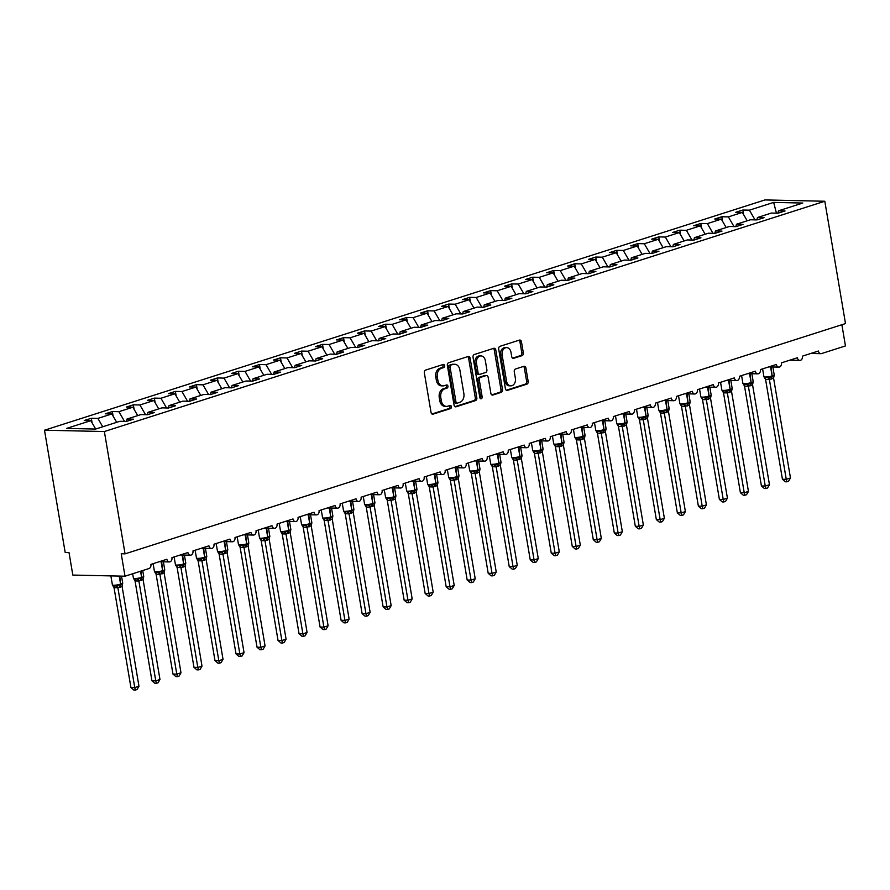 <?xml version="1.0" encoding="UTF-8"?>
<svg xmlns="http://www.w3.org/2000/svg" width="890" height="890" viewBox="0 0 890 890"><rect width="100%" height="100%" fill="white"/><g stroke="black" fill="none" stroke-linecap="round" stroke-linejoin="round"><path stroke-width="1.33" d="M444.566 365.656A1.591 1.179 91.3 0 0 443.153 364.488L425.62 370.084A2.27 1.691 91.3 0 0 424.341 372.821L431.049 412.471A2.27 1.691 91.3 0 0 432.651 414.206A2.27 1.691 91.3 0 0 433.074 414.15L450.607 408.543A1.591 1.179 91.3 0 0 450.084 405.462L447.815 406.185A7.253 5.418 91.3 0 1 446.457 406.385A7.253 5.418 91.3 0 1 441.34 400.823L440.784 397.519A7.253 5.418 91.3 0 1 444.867 388.785L447.136 388.051A1.591 1.179 91.3 0 0 446.613 384.97L444.344 385.693A7.253 5.418 91.3 0 1 442.998 385.893A7.253 5.418 91.3 0 1 437.88 380.33L437.313 377.026A7.253 5.418 91.3 0 1 441.407 368.293L443.676 367.57A1.591 1.179 91.3 0 0 444.566 365.656M442.998 385.893L441.462 385.859A7.253 5.418 91.3 0 1 436.345 380.297L435.777 376.993A7.253 5.418 91.3 0 1 439.871 368.26L442.141 367.537A1.591 1.179 91.3 0 0 442.553 364.678M431.939 413.984L449.072 408.51A1.591 1.179 91.3 0 0 449.483 405.651M446.457 406.385L444.922 406.352A7.253 5.418 91.3 0 1 439.805 400.789L439.248 397.485A7.253 5.418 91.3 0 1 443.331 388.752L445.601 388.018A1.591 1.179 91.3 0 0 446.012 385.17M522.063 355.633A2.27 1.691 91.3 0 0 523.342 352.907L521.462 341.782A2.27 1.691 91.3 0 0 519.86 340.036A2.27 1.691 91.3 0 0 519.437 340.102L499.969 346.321A2.27 1.691 91.3 0 0 498.689 349.058L505.398 388.707A2.27 1.691 91.3 0 0 507 390.443A2.27 1.691 91.3 0 0 507.411 390.387L526.891 384.157A2.27 1.691 91.3 0 0 528.171 381.432L525.89 367.993A2.27 1.691 91.3 0 0 524.299 366.257A2.27 1.691 91.3 0 0 523.876 366.313L515.533 368.983A2.27 1.691 91.3 0 0 514.264 371.709L515.388 378.372A6.063 4.528 91.3 0 1 510.838 385.848A6.063 4.528 91.3 0 1 506.555 381.198L502.138 355.088A6.063 4.528 91.3 0 1 506.688 347.623A6.063 4.528 91.3 0 1 510.971 352.273L511.705 356.623A2.27 1.691 91.3 0 0 513.308 358.358A2.27 1.691 91.3 0 0 513.73 358.292L522.063 355.633L520.528 355.599A2.27 1.691 91.3 0 0 521.807 352.874L519.927 341.738A2.27 1.691 91.3 0 0 519.037 340.236M104.364 431.528L824.808 201.251L764.944 199.939L44.5 430.215L104.364 431.528L125.056 553.847L121.218 553.758L125.012 576.208L148.975 568.543A3.46 2.581 -88.7 0 0 150.922 564.371L166.897 559.265A3.46 2.581 91.3 0 0 169.345 561.924A3.46 2.581 91.3 0 0 171.937 557.652L187.912 552.545A3.46 2.581 91.3 0 0 190.36 555.204A3.46 2.581 91.3 0 0 192.963 550.932L208.928 545.837A3.46 2.581 91.3 0 0 211.375 548.485A3.46 2.581 91.3 0 0 213.978 544.224L229.943 539.118A3.46 2.581 91.3 0 0 232.39 541.765A3.46 2.581 91.3 0 0 234.993 537.504L250.969 532.398A3.46 2.581 91.3 0 0 253.405 535.057A3.46 2.581 91.3 0 0 256.009 530.785L271.984 525.678A3.46 2.581 91.3 0 0 274.432 528.337A3.46 2.581 91.3 0 0 277.024 524.065L292.999 518.959A3.46 2.581 91.3 0 0 295.447 521.618A3.46 2.581 91.3 0 0 298.039 517.346L314.014 512.251A3.46 2.581 91.3 0 0 316.462 514.898A3.46 2.581 91.3 0 0 319.054 510.638L335.029 505.531A3.46 2.581 91.3 0 0 337.477 508.179A3.46 2.581 91.3 0 0 340.069 503.918L356.045 498.812A3.46 2.581 91.3 0 0 358.492 501.471A3.46 2.581 91.3 0 0 361.095 497.199L377.06 492.092A3.46 2.581 91.3 0 0 379.507 494.751A3.46 2.581 91.3 0 0 382.11 490.479L398.075 485.373A3.46 2.581 91.3 0 0 400.522 488.032A3.46 2.581 91.3 0 0 403.126 483.76L419.101 478.664A3.46 2.581 91.3 0 0 421.537 481.312A3.46 2.581 91.3 0 0 424.141 477.051L440.116 471.945A3.46 2.581 91.3 0 0 442.564 474.593A3.46 2.581 91.3 0 0 445.156 470.332L461.131 465.225A3.46 2.581 91.3 0 0 463.579 467.884A3.46 2.581 91.3 0 0 466.171 463.612L482.146 458.506A3.46 2.581 91.3 0 0 484.594 461.165A3.46 2.581 91.3 0 0 487.186 456.893L503.161 451.786A3.46 2.581 91.3 0 0 505.609 454.445A3.46 2.581 91.3 0 0 508.201 450.173L524.177 445.078A3.46 2.581 91.3 0 0 526.624 447.726A3.46 2.581 91.3 0 0 529.227 443.465L545.192 438.358A3.46 2.581 91.3 0 0 547.639 441.006A3.46 2.581 91.3 0 0 550.243 436.745L566.207 431.639A3.46 2.581 91.3 0 0 568.654 434.298A3.46 2.581 91.3 0 0 571.258 430.026L587.222 424.919A3.46 2.581 91.3 0 0 589.669 427.578A3.46 2.581 91.3 0 0 592.273 423.306L608.248 418.2A3.46 2.581 91.3 0 0 610.685 420.859A3.46 2.581 91.3 0 0 613.288 416.587L629.263 411.48A3.46 2.581 91.3 0 0 631.711 414.139A3.46 2.581 91.3 0 0 634.303 409.878L650.279 404.772A3.46 2.581 91.3 0 0 652.726 407.42A3.46 2.581 91.3 0 0 655.318 403.159L671.294 398.053A3.46 2.581 91.3 0 0 673.741 400.711A3.46 2.581 91.3 0 0 676.333 396.439L692.309 391.333A3.46 2.581 91.3 0 0 694.756 393.992A3.46 2.581 91.3 0 0 697.348 389.72L713.324 384.614A3.46 2.581 91.3 0 0 715.771 387.272A3.46 2.581 91.3 0 0 718.375 383L734.339 377.894A3.46 2.581 91.3 0 0 736.787 380.553A3.46 2.581 91.3 0 0 739.39 376.292L755.354 371.186A3.46 2.581 91.3 0 0 757.802 373.833A3.46 2.581 91.3 0 0 760.405 369.572L776.38 364.466A3.46 2.581 91.3 0 0 778.817 367.125A3.46 2.581 91.3 0 0 781.42 362.853L797.395 357.747A3.46 2.581 91.3 0 0 799.843 360.406A3.46 2.581 91.3 0 0 802.435 356.134L818.411 351.027A3.46 2.581 91.3 0 0 820.858 353.686A3.46 2.581 91.3 0 0 821.503 353.586L845.456 345.932L841.873 324.728M824.808 201.251L845.5 323.571L125.056 553.847M470.131 358.18A2.27 1.691 91.3 0 0 468.541 356.445A2.27 1.691 91.3 0 0 468.118 356.501L448.638 362.731A2.27 1.691 91.3 0 0 447.359 365.456L454.067 405.117A2.27 1.691 91.3 0 0 455.669 406.852A2.27 1.691 91.3 0 0 456.092 406.786L475.56 400.567A2.27 1.691 91.3 0 0 476.84 397.841L470.131 358.18L468.596 358.147A2.27 1.691 91.3 0 0 467.706 356.634M474.303 354.531L493.772 348.301A2.27 1.691 91.3 0 1 494.195 348.246A2.27 1.691 91.3 0 1 495.797 349.981L502.505 389.631A2.27 1.691 91.3 0 1 501.226 392.368L492.893 395.026A2.27 1.691 91.3 0 1 492.47 395.093A2.27 1.691 91.3 0 1 490.868 393.358L488.154 377.271A2.27 1.691 91.3 0 0 486.552 375.536A2.27 1.691 91.3 0 0 486.129 375.591L480.6 377.36A2.27 1.691 91.3 0 0 479.321 380.097L482.157 396.84A1.591 1.179 91.3 0 1 479.844 397.574L473.024 357.257A2.27 1.691 91.3 0 1 474.303 354.531M92.104 422.872L91.325 418.267L84.261 420.514L90.825 420.659L66.55 428.424L95.63 429.058L119.916 421.293L126.48 421.437L133.533 419.179L126.981 419.045L140.931 414.584L147.495 414.729L154.56 412.471L147.996 412.326L161.947 407.865L168.51 408.009L175.575 405.751L169.011 405.606L182.962 401.145L189.526 401.29L196.59 399.032L190.026 398.887L203.977 394.426L210.541 394.57L217.605 392.312L211.041 392.167L224.992 387.706L231.556 387.851L238.62 385.593L232.056 385.459L246.018 380.998L252.571 381.143L259.635 378.884L253.071 378.74L267.033 374.278L273.597 374.423L280.65 372.165L274.087 372.02L288.049 367.559L294.612 367.704L301.666 365.445L295.113 365.301L309.064 360.839L315.627 360.984L322.692 358.726L316.128 358.581L330.079 354.12L336.643 354.264L343.707 352.006L337.143 351.873L351.094 347.411L357.658 347.545L364.722 345.298L358.158 345.153L372.109 340.692L378.673 340.837L385.737 338.578L379.173 338.434L393.124 333.973L399.688 334.117L406.752 331.859L400.189 331.714L414.139 327.253L420.703 327.398L427.767 325.139L421.204 324.995L435.166 320.534L441.718 320.678L448.782 318.42L442.219 318.286L456.181 313.825L462.744 313.959L469.798 311.711L463.234 311.567L477.196 307.106L483.76 307.25L490.813 304.992L484.26 304.847L498.211 300.386L504.775 300.531L511.839 298.272L505.275 298.128L519.226 293.667L525.79 293.811L532.854 291.553L526.29 291.408L540.241 286.947L546.805 287.092L553.869 284.833L547.306 284.689L561.256 280.239L567.82 280.372L574.884 278.125L568.321 277.98L582.271 273.519L588.835 273.664L595.899 271.406L589.336 271.261L603.298 266.8L609.85 266.944L616.915 264.686L610.351 264.541L624.313 260.08L630.877 260.225L637.93 257.966L631.366 257.822L645.328 253.361L651.892 253.505L658.945 251.247L652.392 251.102L666.343 246.652L672.907 246.786L679.971 244.539L673.407 244.394L687.358 239.933L693.922 240.078L700.986 237.819L694.423 237.674L708.373 233.213L714.937 233.358L722.001 231.1L715.438 230.955L729.388 226.494L735.952 226.639L743.017 224.38L736.453 224.236L750.404 219.774L756.967 219.919L764.032 217.661L757.468 217.516L771.43 213.055L777.982 213.2L785.047 210.952L778.483 210.808L777.893 213.2M757.468 217.516L756.867 219.919M736.453 224.236L735.852 226.639M715.438 230.955L714.837 233.358M694.423 237.674L693.822 240.066M673.407 244.394L672.807 246.786M652.392 251.102L651.792 253.505M631.366 257.822L630.776 260.225M610.351 264.541L609.761 266.944M589.336 271.261L588.746 273.653M568.321 277.98L567.72 280.372M547.306 284.689L546.705 287.092M526.29 291.408L525.69 293.811M505.275 298.128L504.675 300.531M484.26 304.847L483.659 307.239M463.234 311.567L462.644 313.959M442.219 318.286L441.629 320.678M421.204 324.995L420.614 327.398M400.189 331.714L399.588 334.117M379.173 338.434L378.573 340.826M358.158 345.153L357.558 347.545M337.143 351.873L336.542 354.264M316.128 358.581L315.527 360.984M295.113 365.301L294.512 367.704M274.087 372.02L273.497 374.423M253.071 378.74L252.482 381.131M232.056 385.459L231.456 387.851M211.041 392.167L210.441 394.57M190.026 398.887L189.425 401.29M169.011 405.606L168.41 408.009M147.996 412.326L147.395 414.718M743.617 214.635L742.839 210.029L735.774 212.276L742.338 212.421L728.376 216.882L734.005 226.594M747.188 220.809L742.338 212.421M722.602 221.343L721.823 216.737L714.759 218.996L721.323 219.14L707.361 223.601L712.99 233.314M726.173 227.517L721.323 219.14M701.576 228.062L700.797 223.457L693.744 225.715L700.308 225.86L686.346 230.321L691.975 240.033M705.158 234.237L700.308 225.86M680.561 234.782L679.782 230.176L672.729 232.435L679.281 232.579L665.331 237.04L670.96 246.753M684.143 240.956L679.281 232.579M659.546 241.502L658.767 236.896L651.702 239.154L658.266 239.299L644.316 243.749L649.945 253.461M663.128 247.676L658.266 239.299M638.531 248.221L637.752 243.615L630.687 245.863L637.251 246.007L623.3 250.468L628.93 260.18M642.113 254.395L637.251 246.007M617.515 254.929L616.737 250.324L609.672 252.582L616.236 252.727L602.285 257.188L607.915 266.9M621.098 261.104L616.236 252.727M596.5 261.649L595.721 257.043L588.657 259.302L595.221 259.446L581.27 263.907L586.899 273.619M600.082 267.823L595.221 259.446M575.485 268.368L574.706 263.763L567.642 266.021L574.206 266.166L560.244 270.627L565.873 280.339M579.056 274.543L574.206 266.166M554.47 275.088L553.691 270.482L546.627 272.74L553.191 272.885L539.229 277.346L544.858 287.047M558.041 281.262L553.191 272.885M533.444 281.807L532.665 277.202L525.612 279.449L532.176 279.594L518.214 284.055L523.843 293.767M537.026 287.982L532.176 279.594M512.429 288.516L511.65 283.91L504.597 286.168L511.149 286.313L497.199 290.774L502.828 300.486M516.011 294.701L511.149 286.313M491.414 295.235L490.635 290.63L483.57 292.888L490.134 293.032L476.183 297.494L481.813 307.206M494.996 301.41L490.134 293.032M470.398 301.955L469.62 297.349L462.555 299.607L469.119 299.752L455.168 304.213L460.798 313.925M473.981 308.129L469.119 299.752M449.383 308.674L448.605 304.069L441.54 306.327L448.104 306.472L434.153 310.933L439.782 320.634M452.966 314.849L448.104 306.472M428.368 315.394L427.589 310.788L420.525 313.046L427.089 313.18L413.138 317.641L418.767 327.353M431.95 321.568L427.089 313.18M407.353 322.102L406.574 317.496L399.51 319.755L406.074 319.899L392.112 324.361L397.741 334.073M410.935 328.288L406.074 319.899M386.338 328.822L385.559 324.216L378.495 326.474L385.059 326.619L371.097 331.08L376.726 340.792M389.909 334.996L385.059 326.619M365.323 335.541L364.533 330.935L357.48 333.194L364.043 333.338L350.082 337.8L355.711 347.512M368.894 341.716L364.043 333.338M344.297 342.261L343.518 337.655L336.464 339.913L343.017 340.058L329.066 344.519L334.696 354.22M347.879 348.435L343.017 340.058M323.281 348.98L322.503 344.374L315.438 346.633L322.002 346.766L308.051 351.227L313.68 360.94M326.864 355.155L322.002 346.766M302.266 355.689L301.488 351.083L294.423 353.341L300.987 353.486L287.036 357.947L292.665 367.659M305.849 361.874L300.987 353.486M281.251 362.408L280.472 357.802L273.408 360.061L279.972 360.205L266.021 364.666L271.65 374.378M284.833 368.582L279.972 360.205M260.236 369.128L259.457 364.522L252.393 366.78L258.957 366.925L245.006 371.386L250.635 381.098M263.818 375.302L258.957 366.925M239.221 375.847L238.442 371.241L231.378 373.5L237.941 373.644L223.991 378.105L229.609 387.818M242.803 382.021L237.941 373.644M218.206 382.567L217.427 377.961L210.363 380.219L216.926 380.353L202.965 384.814L208.594 394.526M221.777 388.741L216.926 380.353M197.191 389.275L196.412 384.68L189.347 386.928L195.911 387.072L181.949 391.533L187.579 401.245M200.762 395.46L195.911 387.072M176.164 395.994L175.386 391.389L168.332 393.647L174.896 393.792L160.934 398.253L166.564 407.965M179.747 402.169L174.896 393.792M155.149 402.714L154.37 398.108L147.317 400.367L153.87 400.511L139.919 404.972L145.548 414.684M158.732 408.888L153.87 400.511M134.134 409.433L133.355 404.828L126.291 407.086L132.855 407.231L118.904 411.692L124.533 421.404M137.716 415.608L132.855 407.231M113.119 416.153L112.34 411.547L105.276 413.805L111.84 413.95L97.889 418.4L91.325 418.267M116.701 422.327L111.84 413.95M126.981 419.045L126.38 421.437M95.686 429.047L90.825 420.659M125.012 576.208L72.824 575.062L69.031 552.623L65.193 552.534L44.5 430.215M755.02 219.874L749.402 210.162L742.839 210.029M721.823 216.737L728.376 216.882M700.797 223.457L707.361 223.601M679.782 230.176L686.346 230.321M658.767 236.896L665.331 237.04M637.752 243.615L644.316 243.749M616.737 250.324L623.3 250.468M595.721 257.043L602.285 257.188M574.706 263.763L581.27 263.907M553.691 270.482L560.244 270.627M532.665 277.202L539.229 277.346M511.65 283.91L518.214 284.055M490.635 290.63L497.199 290.774M469.62 297.349L476.183 297.494M448.605 304.069L455.168 304.213M427.589 310.788L434.153 310.933M406.574 317.496L413.138 317.641M385.559 324.216L392.112 324.361M364.533 330.935L371.097 331.08M343.518 337.655L350.082 337.8M322.503 344.374L329.066 344.519M301.488 351.083L308.051 351.227M280.472 357.802L287.036 357.947M259.457 364.522L266.021 364.666M238.442 371.241L245.006 371.386M217.427 377.961L223.991 378.105M196.412 384.68L202.965 384.814M175.386 391.389L181.949 391.533M154.37 398.108L160.934 398.253M133.355 404.828L139.919 404.972M112.34 411.547L118.904 411.692M776.425 213.166L773.677 202.408L749.402 210.162M773.677 202.408L802.769 203.042L778.483 210.808M102.739 426.788L97.889 418.4M454.968 406.63L474.025 400.533A2.27 1.691 91.3 0 0 475.305 397.808L468.596 358.147M450.974 365.234A1.591 1.179 91.3 0 0 450.084 367.147L455.969 401.957A1.591 1.179 91.3 0 0 457.382 403.126L459.774 402.358A7.253 5.418 91.3 0 0 463.868 393.625L459.841 369.828A7.253 5.418 91.3 0 0 454.723 364.266A7.253 5.418 91.3 0 0 453.366 364.466L449.439 365.2A1.591 1.179 91.3 0 0 448.549 367.114L450.084 367.147M455.847 403.092A1.591 1.179 91.3 0 1 454.434 401.924L448.549 367.114M454.723 364.266L453.188 364.233A7.253 5.418 91.3 0 0 451.831 364.433L453.366 364.466M449.439 365.2L451.831 364.433M491.77 394.86L499.691 392.334A2.27 1.691 91.3 0 0 500.97 389.598L494.262 349.948A2.27 1.691 91.3 0 0 493.372 348.435M486.552 375.536L485.017 375.502A2.27 1.691 91.3 0 0 484.594 375.558L479.065 377.327A2.27 1.691 91.3 0 0 477.785 380.063L480.622 396.807L482.157 396.84M480.2 398.397A1.591 1.179 91.3 0 0 480.622 396.807M485.328 360.584A6.063 4.528 91.3 0 0 481.045 355.933A6.063 4.528 91.3 0 0 476.495 363.409L478.052 372.599A2.27 1.691 91.3 0 0 479.654 374.334A2.27 1.691 91.3 0 0 480.077 374.278L485.606 372.51A2.27 1.691 91.3 0 0 486.886 369.784L485.328 360.584M481.045 355.933L479.51 355.9A6.063 4.528 91.3 0 0 474.96 363.376L476.495 363.409M479.654 374.334L478.119 374.301A2.27 1.691 91.3 0 1 476.517 372.565L474.96 363.376M512.607 358.136L520.528 355.599M506.688 347.623L505.153 347.589A6.063 4.528 91.3 0 0 500.603 355.054L502.138 355.088M510.838 385.848L509.303 385.815A6.063 4.528 91.3 0 1 505.019 381.165L500.603 355.054M506.288 390.221L525.356 384.124A2.27 1.691 91.3 0 0 526.635 381.398L524.355 367.959A2.27 1.691 91.3 0 0 523.465 366.446M114.031 587.634L130.919 687.481L134.757 687.569L138.962 686.223L122.064 586.276L117.847 587.734L114.065 587.645L112.407 584.908A4.962 0.823 -9.6 0 0 113.675 585.242A4.962 0.823 -9.6 0 0 120.595 584.152L119.227 576.075M138.962 686.223L137.038 689.516L135.369 690.062L134.757 687.569L117.869 587.712A2.536 1.936 -115.6 0 0 116.078 585.954L117.269 585.142L120.339 585.153A1.157 0.745 -107.7 0 0 120.595 584.152L119.761 576.086M113.197 585.898L116.078 585.954M119.761 587.356A2.536 1.635 72.3 0 1 120.339 585.153L122.698 583.406L122.064 586.276M117.858 587.611L117.269 585.142M135.369 690.062L133.834 690.028L130.919 687.481M135.046 580.914L151.934 680.761L155.772 680.85L159.978 679.504L143.079 579.557L138.862 581.014L135.08 580.925L133.422 578.2A4.962 0.823 -9.6 0 0 134.702 578.522A4.962 0.823 -9.6 0 0 141.61 577.443L140.564 571.235M159.978 679.504L158.064 682.808L156.384 683.342L155.772 680.85L138.885 581.003M134.212 579.179L141.354 578.433A1.157 0.745 -107.7 0 0 141.61 577.443L141.065 571.069M140.776 580.636A2.536 1.635 72.3 0 1 141.354 578.433L143.713 576.687L143.079 579.557M141.276 580.48A2.536 1.635 72.3 0 1 141.855 578.277A1.157 0.745 72.3 0 0 142.122 577.276A4.962 0.823 -9.6 0 0 143.713 576.375L143.713 576.687M138.873 580.903L138.284 578.422M156.384 683.342L154.849 683.309L151.934 680.761M155.338 572.515A2.536 1.68 -65.8 0 1 156.106 574.217L172.96 674.053L176.798 674.131L180.993 672.784L164.094 572.837L159.877 574.295L156.106 574.217L154.437 571.48A4.962 0.823 -9.6 0 0 155.717 571.803A4.962 0.823 -9.6 0 0 162.625 570.724L161.112 561.746M180.993 672.784L179.079 676.089L177.399 676.623L176.798 674.131L159.9 574.284M155.227 572.459L162.369 571.725A1.157 0.745 -107.7 0 0 162.625 570.724L161.646 561.757M161.791 573.917A2.536 1.635 72.3 0 1 162.369 571.725L164.728 569.978L164.094 572.837M159.888 574.183L159.31 571.703M177.399 676.623L175.864 676.589L172.96 674.053M176.354 565.795A2.536 1.68 -65.8 0 1 177.121 567.497L193.976 667.333L197.814 667.411L202.008 666.076L185.109 566.118L180.893 567.575L177.121 567.497L175.452 564.761A4.962 0.823 -9.6 0 0 176.732 565.083A4.962 0.823 -9.6 0 0 183.64 564.004L182.127 555.026M202.008 666.076L200.094 669.369L198.414 669.903L197.814 667.411L180.926 567.564M176.242 565.74L183.385 565.005A1.157 0.745 -107.7 0 0 183.64 564.004L182.661 555.037M182.806 567.208A2.536 1.635 72.3 0 1 183.385 565.005L185.743 563.259L185.109 566.118M180.904 567.464L180.325 564.994M198.414 669.903L196.879 669.87L193.976 667.333M198.103 560.767L214.991 660.614L218.829 660.703L223.034 659.356L206.146 559.499L201.908 560.856L198.136 560.778L196.468 558.041A4.962 0.823 -9.6 0 0 197.747 558.375A4.962 0.823 -9.6 0 0 204.667 557.285L203.143 548.307M223.034 659.356L221.109 662.649L219.43 663.183L218.829 660.703L201.941 560.845A2.536 1.936 -115.6 0 0 200.139 559.087L201.34 558.275L204.4 558.286A1.157 0.745 -107.7 0 0 204.667 557.285L203.677 548.318M197.257 559.031L200.139 559.087M203.821 560.489A2.536 1.635 72.3 0 1 204.4 558.286L206.758 556.539L206.124 559.398M201.919 560.745L201.34 558.275M219.43 663.183L217.894 663.15L214.991 660.614M219.118 554.047L236.006 653.894L239.844 653.983L244.049 652.637L227.161 552.79L222.923 554.147L219.151 554.058L217.483 551.322A4.962 0.823 -9.6 0 0 218.762 551.655A4.962 0.823 -9.6 0 0 225.682 550.565L224.158 541.587M244.049 652.637L242.124 655.93L240.445 656.475L239.844 653.983L222.956 554.125A2.536 1.936 -115.6 0 0 221.154 552.367L222.355 551.555L225.415 551.566A1.157 0.745 -107.7 0 0 225.682 550.565L224.692 541.598M218.273 552.312L221.154 552.367M224.847 553.769A2.536 1.635 72.3 0 1 225.415 551.566L227.773 549.82L227.139 552.679M222.934 554.025L222.355 551.555M240.445 656.475L238.909 656.442L236.006 653.894M240.133 547.328L257.021 647.175L260.859 647.264L265.064 645.918L248.177 546.071L243.938 547.428L240.167 547.339L238.498 544.613A4.962 0.823 -9.6 0 0 239.777 544.936A4.962 0.823 -9.6 0 0 246.697 543.857L245.173 534.868M265.064 645.918L263.14 649.21L261.46 649.756L260.859 647.264L243.971 547.417M239.288 545.592L246.43 544.847A1.157 0.745 -107.7 0 0 246.697 543.857L245.707 534.89M245.863 547.05A2.536 1.635 72.3 0 1 246.43 544.847L248.788 543.1L248.154 545.971M243.949 547.317L243.37 544.836M261.46 649.756L259.925 649.722L257.021 647.175M260.425 538.928A2.536 1.68 -65.8 0 1 261.182 540.63L278.036 640.466L281.874 640.544L286.079 639.198L269.192 539.351L264.964 540.708L261.182 540.63L259.513 537.894A4.962 0.823 -9.6 0 0 260.792 538.216A4.962 0.823 -9.6 0 0 267.712 537.137L266.188 528.159M286.079 639.198L284.155 642.502L282.475 643.036L281.874 640.544L264.986 540.697M260.314 538.873L267.445 538.139A1.157 0.745 -107.7 0 0 267.712 537.137L266.722 528.171M266.878 540.33A2.536 1.635 72.3 0 1 267.445 538.139L269.815 536.392L269.169 539.251M264.964 540.597L264.386 538.116M282.475 643.036L280.951 643.003L278.036 640.466M281.44 532.209A2.536 1.68 -65.8 0 1 282.197 533.911L299.051 633.747L302.889 633.825L307.095 632.49L290.196 532.532L285.979 533.989L282.197 533.911L280.539 531.174A4.962 0.823 -9.6 0 0 281.807 531.497A4.962 0.823 -9.6 0 0 288.727 530.418L287.214 521.44M307.095 632.49L305.17 635.783L303.49 636.317L302.889 633.825L286.002 533.978M281.329 532.153L288.471 531.419A1.157 0.745 -107.7 0 0 288.727 530.418L287.737 521.451M287.893 533.622A2.536 1.635 72.3 0 1 288.471 531.419L290.83 529.672L290.196 532.532M285.99 533.878L285.401 531.408M303.49 636.317L301.966 636.283L299.051 633.747M303.178 527.18L320.066 627.027L323.904 627.116L328.11 625.77L311.211 525.812L306.994 527.269L303.212 527.192L301.554 524.455A4.962 0.823 -9.6 0 0 302.834 524.788A4.962 0.823 -9.6 0 0 309.742 523.698L308.229 514.72M328.11 625.77L326.196 629.063L324.516 629.597L323.904 627.116L307.017 527.258A2.536 1.936 -115.6 0 0 305.226 525.5L306.416 524.688L309.486 524.7A1.157 0.745 -107.7 0 0 309.742 523.698L308.763 514.731M302.344 525.445L305.226 525.5M308.908 526.902A2.536 1.635 72.3 0 1 309.486 524.7L311.845 522.953L311.211 525.812M309.409 526.735A2.536 1.635 72.3 0 1 309.987 524.544A1.157 0.745 72.3 0 0 310.243 523.543A4.962 0.823 -9.6 0 0 311.845 522.641L311.845 522.953M307.005 527.158L306.416 524.688M324.516 629.597L322.981 629.564L320.066 627.027M324.194 520.461L341.093 620.308L344.931 620.397L349.125 619.051L332.226 519.093L328.01 520.561L324.227 520.472L322.636 517.869L323.682 518.848M349.125 619.051L347.211 622.344L345.531 622.889L344.931 620.397L328.032 520.539A2.536 1.936 -115.6 0 0 326.241 518.781L327.431 517.969L330.502 517.98A1.157 0.745 -107.7 0 0 330.757 516.979L329.244 508.001M323.359 518.725L326.241 518.781M329.923 520.183A2.536 1.635 72.3 0 1 330.502 517.98L332.86 516.233L332.226 519.093M328.021 520.439L327.431 517.969M345.531 622.889L343.996 622.855L341.093 620.308M345.22 513.741L362.108 613.588L365.946 613.677L370.14 612.331L353.241 512.384L349.025 513.841L345.253 513.753L343.584 511.016A4.962 0.823 -9.6 0 0 344.864 511.349A4.962 0.823 -9.6 0 0 351.772 510.27L350.26 501.281M370.14 612.331L368.226 615.624L366.547 616.169L365.946 613.677L349.058 513.83M344.374 512.006L351.517 511.261A1.157 0.745 -107.7 0 0 351.772 510.27L350.793 501.304M350.938 513.463A2.536 1.635 72.3 0 1 351.517 511.261L353.875 509.514L353.241 512.384M349.036 513.73L348.457 511.249M366.547 616.169L365.011 616.136L362.108 613.588M366.235 507.022L383.123 606.88L386.961 606.958L391.166 605.612L374.256 505.665L370.04 507.122L366.268 507.044L364.6 504.307A4.962 0.823 -9.6 0 0 365.879 504.63A4.962 0.823 -9.6 0 0 372.788 503.551L371.275 494.573M391.166 605.612L389.242 608.916L387.562 609.45L386.961 606.958L370.073 507.111M365.389 505.286L372.532 504.552A1.157 0.745 -107.7 0 0 372.788 503.551L371.809 494.584M371.953 506.744A2.536 1.635 72.3 0 1 372.532 504.552L374.89 502.805L374.256 505.665M370.051 507.011L369.472 504.53M387.562 609.45L386.026 609.416L383.123 606.88M387.25 500.302L404.138 600.16L407.976 600.238L412.181 598.903L395.293 499.045L391.055 500.403L387.284 500.325L385.615 497.588A4.962 0.823 -9.6 0 0 386.894 497.911A4.962 0.823 -9.6 0 0 393.814 496.831L392.29 487.853M412.181 598.903L410.257 602.196L408.577 602.73L407.976 600.238L391.088 500.391M386.405 498.567L393.547 497.833A1.157 0.745 -107.7 0 0 393.814 496.831L392.824 487.865M392.98 500.035A2.536 1.635 72.3 0 1 393.547 497.833L395.905 496.086L395.271 498.945M391.066 500.291L390.488 497.822M408.577 602.73L407.041 602.697L404.138 600.16M407.542 491.903A2.536 1.68 -65.8 0 1 408.299 493.605L425.153 593.441L428.991 593.53L433.196 592.184L416.309 492.326L412.07 493.683L408.299 493.605L406.63 490.868A4.962 0.823 -9.6 0 0 407.909 491.202A4.962 0.823 -9.6 0 0 414.829 490.112L413.305 481.134M433.196 592.184L431.272 595.477L429.592 596.011L428.991 593.53L412.103 493.672M407.42 491.859L414.562 491.113A1.157 0.745 -107.7 0 0 414.829 490.112L413.839 481.145M413.995 493.316A2.536 1.635 72.3 0 1 414.562 491.113L416.921 489.367L416.286 492.226M412.081 493.572L411.503 491.102M429.592 596.011L428.057 595.977L425.153 593.441M429.28 486.875L446.168 586.721L450.006 586.81L454.212 585.464L437.324 485.617L433.085 486.975L429.314 486.886L427.645 484.149A4.962 0.823 -9.6 0 0 428.924 484.483A4.962 0.823 -9.6 0 0 435.844 483.392L434.32 474.415M454.212 585.464L452.287 588.757L450.607 589.291L450.006 586.81L433.118 486.952M428.446 485.139L435.577 484.394A1.157 0.745 -107.7 0 0 435.844 483.392L434.854 474.426M435.01 486.596A2.536 1.635 72.3 0 1 435.577 484.394L437.947 482.647L437.301 485.506M433.096 486.852L432.518 484.382M450.607 589.291L449.083 589.258L446.168 586.721M450.296 480.155L467.183 580.002L471.021 580.091L475.227 578.745L458.328 478.798L454.111 480.255L450.329 480.166L448.671 477.429A4.962 0.823 -9.6 0 0 449.94 477.763A4.962 0.823 -9.6 0 0 456.859 476.684L455.335 467.695M475.227 578.745L473.302 582.038L471.622 582.583L471.021 580.091L454.134 480.244A2.536 1.936 -115.6 0 0 452.331 478.486L453.533 477.663L456.603 477.674A1.157 0.745 -107.7 0 0 456.859 476.684L455.869 467.706M449.461 478.42L452.331 478.486M456.025 479.877A2.536 1.635 72.3 0 1 456.603 477.674L458.962 475.928L458.328 478.798M454.111 480.133L453.533 477.663M471.622 582.583L470.098 582.549L467.183 580.002M471.311 473.436L488.198 573.294L492.036 573.371L496.242 572.025L479.343 472.078L475.127 473.536L471.344 473.458L469.686 470.721A4.962 0.823 -9.6 0 0 470.966 471.044A4.962 0.823 -9.6 0 0 477.874 469.965L476.361 460.987M496.242 572.025L494.328 575.329L492.648 575.863L492.036 573.371L475.149 473.524A2.536 1.936 -115.6 0 0 473.358 471.767L474.548 470.944L477.618 470.966A1.157 0.745 -107.7 0 0 477.874 469.965L476.895 460.998M470.476 471.7L473.358 471.767M477.04 473.157A2.536 1.635 72.3 0 1 477.618 470.966L479.977 469.219L479.343 472.078M475.138 473.424L474.548 470.944M492.648 575.863L491.113 575.83L488.198 573.294M492.326 466.716L509.225 566.574L513.052 566.652L517.257 565.317L500.358 465.359L496.142 466.816L492.359 466.738L490.702 464.002A4.962 0.823 -9.6 0 0 491.981 464.324A4.962 0.823 -9.6 0 0 498.889 463.245L497.377 454.267M517.257 565.317L515.343 568.61L513.663 569.144L513.052 566.652L496.164 466.805M491.491 464.981L498.634 464.246A1.157 0.745 -107.7 0 0 498.889 463.245L497.911 454.278M498.055 466.438A2.536 1.635 72.3 0 1 498.634 464.246L500.992 462.5L500.358 465.359M498.556 466.282A2.536 1.635 72.3 0 1 499.134 464.079A1.157 0.745 72.3 0 0 499.401 463.078A4.962 0.823 -9.6 0 0 500.992 462.188L500.992 462.5M496.153 466.705L495.563 464.235M513.663 569.144L512.128 569.111L509.225 566.574M512.618 458.317A2.536 1.68 -65.8 0 1 513.385 460.019L530.24 559.855L534.078 559.943L538.272 558.597L521.373 458.639L517.157 460.097L513.385 460.019L511.717 457.282A4.962 0.823 -9.6 0 0 512.996 457.616A4.962 0.823 -9.6 0 0 519.905 456.526L518.392 447.548M538.272 558.597L536.359 561.89L534.679 562.424L534.078 559.943L517.19 460.086M512.507 458.261L519.649 457.527A1.157 0.745 -107.7 0 0 519.905 456.526L518.926 447.559M519.07 459.73A2.536 1.635 72.3 0 1 519.649 457.527L522.007 455.78L521.373 458.639M517.168 459.985L516.589 457.516M534.679 562.424L533.143 562.391L530.24 559.855M533.633 451.597A2.536 1.68 -65.8 0 1 534.401 453.299L551.255 553.135L555.093 553.224L559.298 551.878L542.388 451.92L538.172 453.388L534.401 453.299L532.732 450.562A4.962 0.823 -9.6 0 0 534.011 450.896A4.962 0.823 -9.6 0 0 540.92 449.806L539.407 440.828M559.298 551.878L557.374 555.171L555.694 555.705L555.093 553.224L538.205 453.366M533.522 451.553L540.664 450.807A1.157 0.745 -107.7 0 0 540.92 449.806L539.941 440.839M540.085 453.01A2.536 1.635 72.3 0 1 540.664 450.807L543.022 449.061L542.388 451.92M538.183 453.266L537.605 450.796M555.694 555.705L554.159 555.672L551.255 553.135M555.382 446.569L572.27 546.416L576.108 546.505L580.313 545.158L563.426 445.311L559.187 446.669L555.416 446.58L553.747 443.843A4.962 0.823 -9.6 0 0 555.026 444.177A4.962 0.823 -9.6 0 0 561.946 443.098L560.422 434.109M580.313 545.158L578.389 548.451L576.709 548.997L576.108 546.505L559.22 446.647A2.536 1.936 -115.6 0 0 557.418 444.9L558.62 444.077L561.679 444.088A1.157 0.745 -107.7 0 0 561.946 443.098L560.956 434.12M554.537 444.833L557.418 444.9M561.101 446.291A2.536 1.635 72.3 0 1 561.679 444.088L564.038 442.341L563.403 445.211M559.198 446.546L558.62 444.077M576.709 548.997L575.174 548.963L572.27 546.416M576.397 439.849L593.285 539.707L597.123 539.785L601.328 538.439L584.441 438.592L580.202 439.949L576.431 439.871L574.762 437.135A4.962 0.823 -9.6 0 0 576.041 437.457A4.962 0.823 -9.6 0 0 582.961 436.378L581.437 427.4M601.328 538.439L599.404 541.743L597.724 542.277L597.123 539.785L580.236 439.938A2.536 1.936 -115.6 0 0 578.433 438.18L579.635 437.357L582.694 437.379A1.157 0.745 -107.7 0 0 582.961 436.378L581.971 427.411M575.552 438.114L578.433 438.18M582.127 439.571A2.536 1.635 72.3 0 1 582.694 437.379L585.053 435.633L584.419 438.492M580.213 439.838L579.635 437.357M597.724 542.277L596.189 542.244L593.285 539.707M597.413 433.13L614.3 532.988L618.138 533.066L622.344 531.731L605.456 431.873L601.217 433.23L597.446 433.152L595.777 430.415A4.962 0.823 -9.6 0 0 597.056 430.738A4.962 0.823 -9.6 0 0 603.976 429.659L602.452 420.681M622.344 531.731L620.419 535.024L618.739 535.558L618.138 533.066L601.251 433.219M596.578 431.394L603.709 430.66A1.157 0.745 -107.7 0 0 603.976 429.659L602.986 420.692M603.142 432.851A2.536 1.635 72.3 0 1 603.709 430.66L606.068 428.913L605.434 431.772M601.228 433.118L600.65 430.649M618.739 535.558L617.204 535.524L614.3 532.988M617.705 424.73A2.536 1.68 -65.8 0 1 618.461 426.432L635.315 526.268L639.154 526.346L643.359 525.011L626.46 425.053L622.244 426.51L618.461 426.432L616.792 423.696A4.962 0.823 -9.6 0 0 618.072 424.018A4.962 0.823 -9.6 0 0 624.991 422.939L623.467 413.961M643.359 525.011L641.434 528.304L639.754 528.838L639.154 526.346L622.266 426.499M617.593 424.675L624.724 423.94A1.157 0.745 -107.7 0 0 624.991 422.939L624.001 413.972M624.157 426.143A2.536 1.635 72.3 0 1 624.724 423.94L627.094 422.194L626.46 425.053M622.244 426.399L621.665 423.929M639.754 528.838L638.23 528.805L635.315 526.268M638.72 418.011A2.536 1.68 -65.8 0 1 639.476 419.713L656.331 519.549L660.169 519.638L664.374 518.292L647.475 418.333L643.259 419.802L639.476 419.713L637.819 416.976A4.962 0.823 -9.6 0 0 639.087 417.31A4.962 0.823 -9.6 0 0 646.006 416.22L644.494 407.242M664.374 518.292L662.449 521.585L660.781 522.119L660.169 519.638L643.281 419.78M638.608 417.966L645.751 417.221A1.157 0.745 -107.7 0 0 646.006 416.22L645.028 407.253M645.172 419.424A2.536 1.635 72.3 0 1 645.751 417.221L648.109 415.474L647.475 418.333M643.27 419.68L642.68 417.21M660.781 522.119L659.245 522.085L656.331 519.549M660.458 412.982L677.346 512.829L681.184 512.918L685.389 511.572L668.49 411.625L664.274 413.082L660.491 412.993L658.834 410.257A4.962 0.823 -9.6 0 0 660.113 410.59A4.962 0.823 -9.6 0 0 667.022 409.5L665.509 400.522M685.389 511.572L683.476 514.865L681.796 515.41L681.184 512.918L664.296 413.06A2.536 1.936 -115.6 0 0 662.505 411.314L663.695 410.49L666.766 410.501A1.157 0.745 -107.7 0 0 667.022 409.5L666.043 400.533M659.624 411.247L662.505 411.314M666.187 412.704A2.536 1.635 72.3 0 1 666.766 410.501L669.124 408.755L668.49 411.625M666.688 412.548A2.536 1.635 72.3 0 1 667.266 410.346A1.157 0.745 72.3 0 0 667.533 409.344A4.962 0.823 -9.6 0 0 669.124 408.443L669.124 408.755M664.285 412.96L663.695 410.49M681.796 515.41L680.26 515.377L677.346 512.829M681.484 406.263L698.372 506.121L702.21 506.199L706.404 504.853L689.505 404.906L685.289 406.363L681.518 406.274L679.849 403.548A4.962 0.823 -9.6 0 0 681.128 403.871A4.962 0.823 -9.6 0 0 688.037 402.792L686.524 393.814M706.404 504.853L704.491 508.157L702.811 508.691L702.21 506.199L685.311 406.352A2.536 1.936 -115.6 0 0 683.52 404.594L684.721 403.771L687.781 403.793A1.157 0.745 -107.7 0 0 688.037 402.792L687.058 393.825M680.639 404.527L683.52 404.594M687.202 405.985A2.536 1.635 72.3 0 1 687.781 403.793L690.139 402.046L689.505 404.906M685.3 406.252L684.721 403.771M702.811 508.691L701.276 508.657L698.372 506.121M702.499 399.543L719.387 499.401L723.225 499.479L727.419 498.144L710.52 398.186L706.304 399.643L702.533 399.566L700.864 396.829A4.962 0.823 -9.6 0 0 702.143 397.151A4.962 0.823 -9.6 0 0 709.052 396.072L707.539 387.094M727.419 498.144L725.506 501.437L723.826 501.971L723.225 499.479L706.337 399.632M701.654 397.808L708.796 397.074A1.157 0.745 -107.7 0 0 709.052 396.072L708.073 387.106M708.218 399.265A2.536 1.635 72.3 0 1 708.796 397.074L711.154 395.327L710.52 398.186M706.315 399.532L705.737 397.062M723.826 501.971L722.291 501.938L719.387 499.401M723.514 392.824L740.402 492.682L744.24 492.76L748.446 491.425L731.558 391.567L727.319 392.924L723.548 392.846L721.879 390.109A4.962 0.823 -9.6 0 0 723.158 390.432A4.962 0.823 -9.6 0 0 730.078 389.353L728.554 380.375M748.446 491.425L746.521 494.718L744.841 495.252L744.24 492.76L727.352 392.913M722.669 391.088L729.811 390.354A1.157 0.745 -107.7 0 0 730.078 389.353L729.088 380.386M729.233 392.557A2.536 1.635 72.3 0 1 729.811 390.354L732.17 388.607L731.535 391.466M727.33 392.813L726.752 390.343M744.841 495.252L743.306 495.218L740.402 492.682M744.529 386.115L761.417 485.962L765.255 486.051L769.461 484.705L752.573 384.847L748.334 386.204L744.563 386.127L742.894 383.39A4.962 0.823 -9.6 0 0 744.173 383.724A4.962 0.823 -9.6 0 0 751.093 382.633L749.569 373.655M769.461 484.705L767.536 487.998L765.856 488.532L765.255 486.051L748.368 386.193M743.684 384.38L750.826 383.635A1.157 0.745 -107.7 0 0 751.093 382.633L750.103 373.666M750.259 385.837A2.536 1.635 72.3 0 1 750.826 383.635L753.185 381.888L752.551 384.747M750.76 385.67A2.536 1.635 72.3 0 1 751.338 383.479A1.157 0.745 72.3 0 0 751.594 382.478A4.962 0.823 -9.6 0 0 753.185 381.576L753.185 381.888M748.345 386.093L747.767 383.623M765.856 488.532L764.321 488.499L761.417 485.962M764.822 377.705A2.536 1.68 -65.8 0 1 765.578 379.407L782.432 479.243L786.27 479.332L790.476 477.986L773.588 378.139L769.349 379.496L765.578 379.407L763.987 376.804L765.033 377.783M790.476 477.986L788.551 481.279L786.871 481.824L786.27 479.332L769.383 379.474M764.699 377.66L771.841 376.915A1.157 0.745 -107.7 0 0 772.108 375.914L770.584 366.936M771.274 379.118A2.536 1.635 72.3 0 1 771.841 376.915L774.2 375.168L773.566 378.039M769.361 379.374L768.782 376.904M786.871 481.824L785.336 481.79L782.432 479.243M439.871 368.26L441.407 368.293M435.777 376.993L437.313 377.026M436.345 380.297L437.88 380.33M445.601 388.018L447.136 388.051M443.331 388.752L444.867 388.785M439.248 397.485L440.784 397.519M439.805 400.789L441.34 400.823M449.072 408.51L450.607 408.543M432.228 414.128L433.074 414.15M442.141 367.537L443.676 367.57M475.305 397.808L476.84 397.841M474.025 400.533L475.56 400.567M455.246 406.774L456.092 406.786M454.434 401.924L455.969 401.957M494.262 349.948L495.797 349.981M500.97 389.598L502.505 389.631M499.691 392.334L501.226 392.368M492.048 395.004L492.893 395.026M484.594 375.558L486.129 375.591M479.065 377.327L480.6 377.36M477.785 380.063L479.321 380.097M476.517 372.565L478.052 372.599M512.885 358.281L513.73 358.292M505.019 381.165L506.555 381.198M524.355 367.959L525.89 367.993M526.635 381.398L528.171 381.432M525.356 384.124L526.891 384.157M506.577 390.365L507.411 390.387M519.927 341.738L521.462 341.782M521.807 352.874L523.342 352.907M120.261 587.189A2.536 1.635 72.3 0 1 120.84 584.997A1.157 0.745 72.3 0 0 121.096 583.996A4.962 0.823 -9.6 0 0 122.698 583.095L121.518 576.13M113.308 585.943A2.536 1.68 -65.8 0 1 114.065 587.645M134.323 579.223A2.536 1.68 -65.8 0 1 135.08 580.925M137.093 579.245A2.536 1.936 -115.6 0 1 138.862 581.014M162.303 573.761A2.536 1.635 72.3 0 1 162.87 571.558A1.157 0.745 72.3 0 0 163.137 570.557A4.962 0.823 -9.6 0 0 164.728 569.656L163.393 561.79M158.109 572.526A2.536 1.936 -115.6 0 1 159.877 574.295M183.318 567.041A2.536 1.635 72.3 0 1 183.885 564.839A1.157 0.745 72.3 0 0 184.152 563.848A4.962 0.823 -9.6 0 0 185.743 562.947L184.408 555.071M179.124 565.806A2.536 1.936 -115.6 0 1 180.893 567.575M204.333 560.322A2.536 1.635 72.3 0 1 204.9 558.13A1.157 0.745 72.3 0 0 205.167 557.129A4.962 0.823 -9.6 0 0 206.758 556.228L205.423 548.362M197.369 559.076A2.536 1.68 -65.8 0 1 198.136 560.778M225.348 553.602A2.536 1.635 72.3 0 1 225.927 551.411A1.157 0.745 72.3 0 0 226.182 550.409A4.962 0.823 -9.6 0 0 227.773 549.508L226.449 541.643M218.384 552.356A2.536 1.68 -65.8 0 1 219.151 554.058M246.363 546.894A2.536 1.635 72.3 0 1 246.942 544.691A1.157 0.745 72.3 0 0 247.197 543.69A4.962 0.823 -9.6 0 0 248.788 542.789L247.465 534.923M239.41 545.637A2.536 1.68 -65.8 0 1 240.167 547.339M242.169 545.659A2.536 1.936 -115.6 0 1 243.938 547.428M267.378 540.174A2.536 1.635 72.3 0 1 267.957 537.972A1.157 0.745 72.3 0 0 268.213 536.97A4.962 0.823 -9.6 0 0 269.804 536.069L268.48 528.204M263.184 538.94A2.536 1.936 -115.6 0 1 264.964 540.708M288.393 533.455A2.536 1.635 72.3 0 1 288.972 531.252A1.157 0.745 72.3 0 0 289.228 530.262A4.962 0.823 -9.6 0 0 290.83 529.361L289.495 521.484M284.21 532.22A2.536 1.936 -115.6 0 1 285.979 533.989M302.455 525.489A2.536 1.68 -65.8 0 1 303.212 527.192M323.693 518.837L322.569 517.735A4.962 0.823 -9.6 0 0 323.849 518.069A4.962 0.823 -9.6 0 0 330.757 516.979L329.778 508.012M330.435 520.016A2.536 1.635 72.3 0 1 331.002 517.824A1.157 0.745 72.3 0 0 331.269 516.823A4.962 0.823 -9.6 0 0 332.86 515.922L331.525 508.057M323.471 518.77A2.536 1.68 -65.8 0 1 324.227 520.472M351.45 513.308A2.536 1.635 72.3 0 1 352.017 511.105A1.157 0.745 72.3 0 0 352.284 510.103A4.962 0.823 -9.6 0 0 353.875 509.202L352.54 501.337M344.486 512.05A2.536 1.68 -65.8 0 1 345.253 513.753M347.256 512.073A2.536 1.936 -115.6 0 1 349.025 513.841M372.465 506.588A2.536 1.635 72.3 0 1 373.032 504.385A1.157 0.745 72.3 0 0 373.299 503.384A4.962 0.823 -9.6 0 0 374.89 502.483L373.555 494.618M365.501 505.342A2.536 1.68 -65.8 0 1 366.268 507.044M368.271 505.353A2.536 1.936 -115.6 0 1 370.04 507.122M393.48 499.869A2.536 1.635 72.3 0 1 394.048 497.666A1.157 0.745 72.3 0 0 394.315 496.665A4.962 0.823 -9.6 0 0 395.905 495.774L394.57 487.898M386.516 498.623A2.536 1.68 -65.8 0 1 387.284 500.325M389.286 498.634A2.536 1.936 -115.6 0 1 391.055 500.403M414.495 493.149A2.536 1.635 72.3 0 1 415.074 490.957A1.157 0.745 72.3 0 0 415.33 489.956A4.962 0.823 -9.6 0 0 416.921 489.055L415.597 481.19M410.301 491.914A2.536 1.936 -115.6 0 1 412.07 493.683M435.51 486.43A2.536 1.635 72.3 0 1 436.089 484.238A1.157 0.745 72.3 0 0 436.345 483.237A4.962 0.823 -9.6 0 0 437.936 482.336L436.612 474.47M428.557 485.184A2.536 1.68 -65.8 0 1 429.314 486.886M431.316 485.195A2.536 1.936 -115.6 0 1 433.085 486.975M456.526 479.721A2.536 1.635 72.3 0 1 457.104 477.518A1.157 0.745 72.3 0 0 457.36 476.517A4.962 0.823 -9.6 0 0 458.951 475.616L457.627 467.751M449.572 478.464A2.536 1.68 -65.8 0 1 450.329 480.166M477.541 473.002A2.536 1.635 72.3 0 1 478.119 470.799A1.157 0.745 72.3 0 0 478.375 469.798A4.962 0.823 -9.6 0 0 479.977 468.897L478.642 461.031M470.588 471.756A2.536 1.68 -65.8 0 1 471.344 473.458M491.603 465.036A2.536 1.68 -65.8 0 1 492.359 466.738M494.373 465.047A2.536 1.936 -115.6 0 1 496.142 466.816M519.582 459.563A2.536 1.635 72.3 0 1 520.149 457.36A1.157 0.745 72.3 0 0 520.416 456.37A4.962 0.823 -9.6 0 0 522.007 455.469L520.672 447.603M515.388 458.328A2.536 1.936 -115.6 0 1 517.157 460.097M540.597 452.843A2.536 1.635 72.3 0 1 541.164 450.651A1.157 0.745 72.3 0 0 541.432 449.65A4.962 0.823 -9.6 0 0 543.022 448.749L541.687 440.884M536.403 451.608A2.536 1.936 -115.6 0 1 538.172 453.388M561.612 446.135A2.536 1.635 72.3 0 1 562.18 443.932A1.157 0.745 72.3 0 0 562.447 442.931A4.962 0.823 -9.6 0 0 564.038 442.03L562.702 434.164M554.648 444.878A2.536 1.68 -65.8 0 1 555.416 446.58M582.627 439.415A2.536 1.635 72.3 0 1 583.206 437.213A1.157 0.745 72.3 0 0 583.462 436.211A4.962 0.823 -9.6 0 0 585.053 435.31L583.729 427.445M575.674 438.169A2.536 1.68 -65.8 0 1 576.431 439.871M603.643 432.696A2.536 1.635 72.3 0 1 604.221 430.493A1.157 0.745 72.3 0 0 604.477 429.492A4.962 0.823 -9.6 0 0 606.068 428.602L604.744 420.725M596.689 431.45A2.536 1.68 -65.8 0 1 597.446 433.152M599.448 431.461A2.536 1.936 -115.6 0 1 601.217 433.23M624.658 425.976A2.536 1.635 72.3 0 1 625.236 423.774A1.157 0.745 72.3 0 0 625.492 422.783A4.962 0.823 -9.6 0 0 627.083 421.882L625.759 414.006M620.464 424.741A2.536 1.936 -115.6 0 1 622.244 426.51M645.673 419.257A2.536 1.635 72.3 0 1 646.251 417.065A1.157 0.745 72.3 0 0 646.507 416.064A4.962 0.823 -9.6 0 0 648.109 415.163L646.774 407.297M641.49 418.022A2.536 1.936 -115.6 0 1 643.259 419.802M659.735 411.291A2.536 1.68 -65.8 0 1 660.491 412.993M687.714 405.829A2.536 1.635 72.3 0 1 688.281 403.626A1.157 0.745 72.3 0 0 688.548 402.625A4.962 0.823 -9.6 0 0 690.139 401.724L688.804 393.858M680.75 404.583A2.536 1.68 -65.8 0 1 681.518 406.274M708.729 399.109A2.536 1.635 72.3 0 1 709.297 396.907A1.157 0.745 72.3 0 0 709.564 395.905A4.962 0.823 -9.6 0 0 711.154 395.015L709.819 387.139M701.765 397.863A2.536 1.68 -65.8 0 1 702.533 399.566M704.535 397.875A2.536 1.936 -115.6 0 1 706.304 399.643M729.744 392.39A2.536 1.635 72.3 0 1 730.312 390.187A1.157 0.745 72.3 0 0 730.579 389.197A4.962 0.823 -9.6 0 0 732.17 388.296L730.835 380.419M722.78 391.144A2.536 1.68 -65.8 0 1 723.548 392.846M725.55 391.155A2.536 1.936 -115.6 0 1 727.319 392.924M743.795 384.424A2.536 1.68 -65.8 0 1 744.563 386.127M746.565 384.435A2.536 1.936 -115.6 0 1 748.334 386.204M765.033 377.772L763.909 376.67A4.962 0.823 -9.6 0 0 765.189 377.004A4.962 0.823 -9.6 0 0 772.108 375.914L771.118 366.947M771.775 378.962A2.536 1.635 72.3 0 1 772.353 376.759A1.157 0.745 72.3 0 0 772.609 375.758A4.962 0.823 -9.6 0 0 774.2 374.857L772.876 366.992M767.581 377.716A2.536 1.936 -115.6 0 1 769.349 379.496M159.277 561.701L169.345 561.924M180.292 554.982L190.36 555.204M201.307 548.273L211.375 548.485M222.333 541.554L232.39 541.765M243.348 534.834L253.405 535.057M264.363 528.115L274.432 528.337M285.378 521.395L295.447 521.618M306.394 514.676L316.462 514.898M327.409 507.968L337.477 508.179M348.424 501.248L358.492 501.471M369.439 494.529L379.507 494.751M390.465 487.809L400.522 488.032M411.48 481.09L421.537 481.312M432.495 474.381L442.564 474.593M453.511 467.662L463.579 467.884M474.526 460.942L484.594 461.165M495.541 454.223L505.609 454.445M516.556 447.503L526.624 447.726M537.571 440.795L547.639 441.006M558.597 434.075L568.654 434.298M579.613 427.356L589.669 427.578M600.628 420.636L610.685 420.859M621.643 413.917L631.711 414.139M642.658 407.208L652.726 407.42M663.673 400.489L673.741 400.711M684.688 393.769L694.756 393.992M705.703 387.05L715.771 387.272M726.718 380.33L736.787 380.553M747.745 373.622L757.802 373.833M768.76 366.903L778.817 367.125M789.775 360.183L799.843 360.406M810.79 353.464L820.858 353.686M455.558 403.137L457.093 403.17M112.407 584.908L110.872 575.897M133.422 578.2L132.666 573.761M143.713 576.375L142.723 570.546M154.437 571.48L153.113 563.67M175.452 564.761L174.129 556.951M196.468 558.041L195.144 550.243M217.483 551.322L216.17 543.523M238.498 544.613L237.185 536.803M259.513 537.894L258.2 530.084M280.539 531.174L279.215 523.365M301.554 524.455L300.23 516.656M311.845 522.641L310.51 514.776M322.569 517.735L321.245 509.937M343.584 511.016L342.261 503.217M364.6 504.307L363.276 496.498M385.615 497.588L384.291 489.778M406.63 490.868L405.317 483.07M427.645 484.149L426.332 476.35M448.671 477.429L447.347 469.631M469.686 470.721L468.363 462.911M490.702 464.002L489.378 456.192M500.992 462.188L499.657 454.312M511.717 457.282L510.393 449.483M532.732 450.562L531.408 442.764M553.747 443.843L552.423 436.044M574.762 437.135L573.449 429.325M595.777 430.415L594.464 422.605M616.792 423.696L615.48 415.886M637.819 416.976L636.495 409.178M658.834 410.257L657.51 402.458M669.124 408.443L667.789 400.578M679.849 403.548L678.525 395.739M700.864 396.829L699.54 389.019M721.879 390.109L720.555 382.3M742.894 383.39L741.581 375.591M753.185 381.576L751.861 373.711M763.909 376.67L762.597 368.872"/></g></svg>
